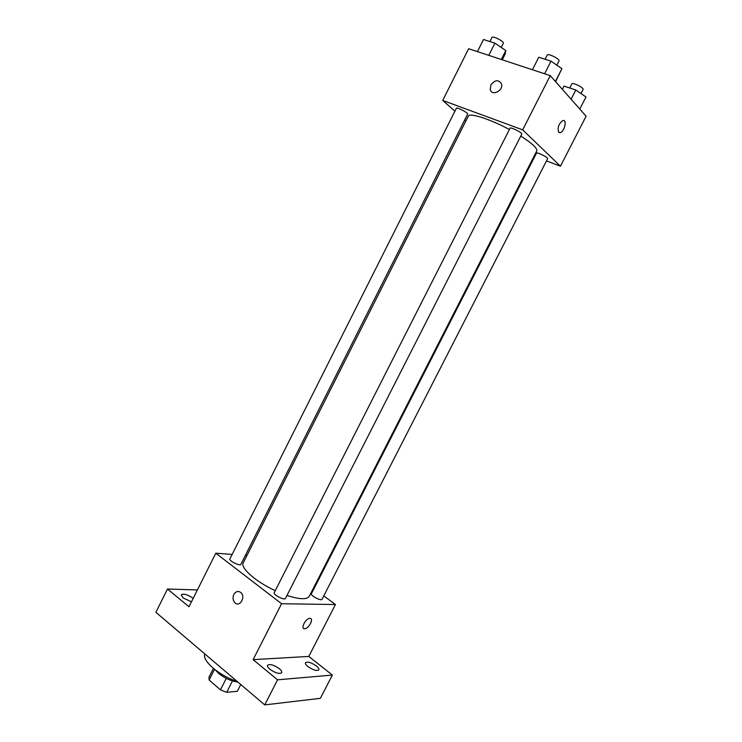 <?xml version="1.0" encoding="UTF-8"?>
<svg xmlns="http://www.w3.org/2000/svg" width="742" height="742" viewBox="0 0 742 742"><rect width="100%" height="100%" fill="white"/><g stroke="black" fill="none" stroke-linecap="round" stroke-linejoin="round"><path stroke-width="1.11" d="M240.779 684.523L237.329 691.294L226.69 692.323L220.457 689.828L209.114 679.997L209.012 677.084L213.399 668.412L209.012 677.084M214.521 669.321L209.114 679.997M226.264 678.383L220.457 689.828M237.867 682.046C231.124 681.128 224.696 678.234 218.565 673.356L215.338 669.952M232.478 680.915L226.69 692.323M204.838 653.962C201.648 660.519 219.326 675.804 237.152 681.444M323.772 595.909L335.43 604.535L308.783 656.429L332.37 675.072L320.358 698.333L264.736 704.9L155.885 612.317L167.497 589.027L197.409 589.927M332.37 675.072L277.564 679.82L264.736 704.9M277.564 679.82L253.115 659.647L281.57 603.728L215.811 553.198L188.978 606.743L167.497 589.027M233.841 594.472C235.77 591.374 238.071 590.697 240.733 592.459C245.954 596.522 240.13 607.429 235.149 602.949C232.905 600.658 232.469 597.839 233.841 594.472C235.78 591.374 238.08 590.706 240.742 592.459C245.954 596.522 240.139 607.429 235.158 602.949C232.914 600.658 232.478 597.839 233.841 594.472M191.445 601.818L183.079 597.913L181.215 594.787C183.626 593.424 187.494 594.537 192.837 598.108L193.17 598.386M313.393 588.221L313.987 588.656M307.949 666.576C305.945 664.925 305.129 663.636 305.491 662.699C307.578 661.372 311.204 662.467 316.37 665.973C318.392 667.624 319.227 668.932 318.875 669.878C316.788 671.213 313.143 670.109 307.949 666.576M269.949 669.303C267.964 667.624 267.176 666.279 267.574 665.286C269.902 663.756 273.807 664.878 279.28 668.635C281.292 670.332 282.099 671.677 281.71 672.697C279.372 674.228 275.458 673.096 269.949 669.303M308.783 656.429L253.115 659.647M509.392 129.507C489.739 118.933 469.371 112.487 468.276 116.197L243.255 562.798C240.018 567.751 255.712 581.709 275.245 590.688M286.987 595.446C299.536 599.471 306.965 599.749 309.275 596.29L536.763 150.951C537.533 148.344 532.209 143.382 520.773 136.055M335.43 604.535L281.57 603.728M215.811 553.198L232.144 554.441M245.342 555.452L246.9 555.563M311.399 593.739C310.147 595.52 321.323 601.354 322.037 599.295L547.624 158.705C548.542 157.601 536.828 151.767 536.485 153.149L311.399 593.739M229.899 558.912C228.619 560.776 240.148 566.452 240.872 564.31L467.645 114.12C468.582 112.969 456.738 106.848 456.367 108.295L229.899 558.912M274.234 592.691C272.861 594.676 284.668 600.705 285.466 598.432L521.756 134.126C522.758 132.892 510.459 126.678 510.06 128.208L274.234 592.691M310.842 618.652C313.421 620.247 308.097 628.864 304.61 628.734C300.185 629.077 305.639 618.272 309.813 618.364C314.283 617.956 308.83 628.826 304.619 628.734L303.589 628.437M546.511 160.893L560.442 166.208L522.674 129.859L442.724 100.439L454.92 111.179M464.761 119.852L465.92 120.872M534.101 156.163L534.806 156.432M560.442 166.208L586.115 116.206L550.267 75.628L522.674 129.859M550.267 75.628L468.638 48.722L442.724 100.439M490.842 84.968C494.997 79.756 498.559 79.385 501.527 83.837C503.744 90.533 492.002 96.543 490.276 89.652L490.842 84.968C494.997 79.756 498.559 79.385 501.527 83.846C503.744 90.533 492.011 96.543 490.276 89.652L490.842 84.968M558.707 132.224C557.288 127.652 558.67 123.756 562.863 120.556C567.333 119.1 564.588 131.751 560.275 132.614L558.707 132.224M563.864 120.566C567.092 121.382 563.929 131.937 560.266 132.614L559.273 132.595M579.799 109.046L585.985 96.97L575.801 90.014L564.041 86.091L562.38 89.346M575.801 90.014L571.099 99.205M569.763 88.001L571.85 83.92C572.462 82.019 584.26 87.853 583.073 89.476L580.986 93.557M502.26 59.805L505.126 54.12L505.812 50.549L494.933 43.166L483.515 39.502L477.431 51.625M505.812 50.549L501.304 59.49M494.933 43.166L488.793 55.372M489.915 41.552L491.983 37.425C492.623 35.44 504.523 41.645 503.308 43.324L501.23 47.442M555.582 81.648L561.907 68.681L551.009 61.159L538.785 57.236L532.431 69.757M561.907 68.681L555.406 81.444M551.009 61.159L544.6 73.764M545.073 59.249L547.197 55.066C547.884 52.951 560.266 59.193 558.967 61.002L556.843 65.185"/></g></svg>
